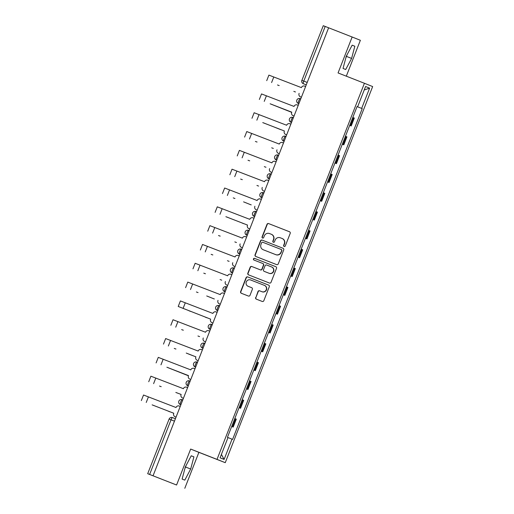 <?xml version="1.0" encoding="UTF-8"?>
<svg xmlns="http://www.w3.org/2000/svg" width="514" height="514" viewBox="0 0 514 514"><rect width="100%" height="100%" fill="white"/><g stroke="black" fill="none" stroke-linecap="round" stroke-linejoin="round"><path stroke-width="0.77" d="M284.133 246.489A0.893 0.874 -68.2 0 0 285.27 245.981L290.204 233.401A1.272 1.246 -68.2 0 0 289.517 231.763L268.616 223.584A1.272 1.246 -68.2 0 0 266.997 224.31L262.063 236.89A0.893 0.874 -68.2 0 0 262.545 238.033A0.893 0.874 -68.2 0 0 263.688 237.526L264.324 235.9A4.067 3.99 -68.2 0 1 269.522 233.562L271.263 234.243A4.067 3.99 -68.2 0 1 271.289 234.256A4.067 3.99 -68.2 0 1 273.493 239.492L272.857 241.117A0.893 0.874 -68.2 0 0 273.339 242.261A0.893 0.874 -68.2 0 0 274.482 241.753L275.118 240.128A4.067 3.99 -68.2 0 1 280.316 237.789L282.058 238.47A4.067 3.99 -68.2 0 1 282.083 238.483A4.067 3.99 -68.2 0 1 284.287 243.713L283.644 245.345A0.893 0.874 -68.2 0 0 284.126 246.489A0.893 0.874 -68.2 0 0 284.133 246.489M255.644 297.51A1.272 1.246 -68.2 0 0 256.332 299.142A1.272 1.246 -68.2 0 0 256.338 299.148L262.198 301.442A1.272 1.246 -68.2 0 0 263.823 300.709L269.297 286.741A1.272 1.246 -68.2 0 0 268.61 285.103L247.716 276.924A1.272 1.246 -68.2 0 0 246.09 277.65L240.616 291.624A1.272 1.246 -68.2 0 0 241.304 293.256A1.272 1.246 -68.2 0 0 241.31 293.263L248.391 296.032A1.272 1.246 -68.2 0 0 250.016 295.306L252.355 289.324A1.272 1.246 -68.2 0 0 251.667 287.686L248.153 286.311A3.399 3.335 -68.2 0 1 248.127 286.304A3.399 3.335 -68.2 0 1 246.29 281.916A3.399 3.335 -68.2 0 1 250.633 279.976L264.382 285.36A3.399 3.335 -68.2 0 1 264.408 285.366A3.399 3.335 -68.2 0 1 266.246 289.755A3.399 3.335 -68.2 0 1 261.902 291.695L259.609 290.796A1.272 1.246 -68.2 0 0 257.983 291.528L255.882 297.606A1.272 1.246 -68.2 0 0 256.518 299.212M346.308 76.181L360.372 40.291L352.148 37.002L338.058 72.949L364.42 83.274L217.024 459.387L190.662 449.063L176.578 485.01L153.05 475.797L328.619 27.795L325.195 26.452L303.78 81.096A2.589 0.514 111.4 0 0 303.318 83.705L306.254 84.874L303.299 83.692A2.589 2.538 -68.2 0 0 303.318 83.705L306.26 84.855M352.148 37.002L328.619 27.795M276.628 264.614A1.272 1.246 -68.2 0 0 278.254 263.888L283.728 249.913A1.272 1.246 -68.2 0 0 283.041 248.281A1.272 1.246 -68.2 0 0 283.034 248.275L262.146 240.096A1.272 1.246 -68.2 0 0 260.521 240.828L255.047 254.803A1.272 1.246 -68.2 0 0 255.734 256.435A1.272 1.246 -68.2 0 0 255.741 256.441L276.628 264.614M276.513 268.327L271.039 282.302A1.272 1.246 -68.2 0 1 269.413 283.028L248.525 274.849A1.272 1.246 -68.2 0 0 248.525 274.849A1.272 1.246 -68.2 0 1 247.832 273.21L250.177 267.229A1.272 1.246 -68.2 0 1 251.796 266.503L260.27 269.818A1.272 1.246 -68.2 0 0 261.896 269.092L263.451 265.121A1.272 1.246 -68.2 0 0 262.757 263.489A1.272 1.246 -68.2 0 0 262.75 263.483L253.935 260.033A0.893 0.874 -68.2 0 1 253.929 260.026A0.893 0.874 -68.2 0 1 253.447 258.883A0.893 0.874 -68.2 0 1 254.584 258.375L275.819 266.689A1.272 1.246 -68.2 0 0 275.819 266.689L275.819 266.689A1.272 1.246 -68.2 0 1 276.513 268.327M176.578 485.01L147.691 473.709L169.106 419.064L171.04 419.816L149.625 474.461L147.691 473.709M184.802 488.3L198.886 452.352L225.254 462.677L372.65 86.564L364.42 83.274M153.05 475.797L149.625 474.461M323.312 25.719L325.195 26.452M350.458 125.718L349.681 125.422L350.458 125.718L353.574 117.757L352.803 117.449M353.574 117.757L354.307 118.047L351.184 126.007M342.305 144.235L343.815 144.826L346.931 136.865L345.427 136.268M342.311 144.228L343.815 144.826M334.929 163.054L336.439 163.645L339.555 155.684L338.058 155.087M334.935 163.047L336.439 163.645M329.063 182.464L327.559 181.866L329.063 182.464L332.185 174.503L330.682 173.905M321.687 201.282L320.183 200.685L321.687 201.282L324.809 193.322L323.306 192.724M314.317 220.101L312.814 219.504L314.317 220.101L317.434 212.134L315.93 211.537M305.432 238.329L306.942 238.914L310.058 230.953L308.554 230.356M305.438 238.316L306.942 238.914M299.566 257.732L298.062 257.135L299.566 257.732L302.688 249.772L301.185 249.174M292.19 276.551L290.686 275.954L292.19 276.551L295.312 268.591L293.809 267.993M284.814 295.37L283.31 294.773L284.814 295.37L287.936 287.41L286.433 286.812M275.934 313.598L277.444 314.189L280.56 306.228L279.057 305.631M275.941 313.591L277.444 314.189M268.559 332.417L270.068 333.008L273.185 325.041L271.681 324.443M268.565 332.404L270.068 333.008M262.693 351.82L261.189 351.223L262.693 351.82L265.815 343.86L264.312 343.262M255.317 370.639L253.813 370.041L255.317 370.639L258.439 362.678L256.936 362.081M247.941 389.458L246.437 388.86L247.941 389.458L251.063 381.497L249.56 380.9M239.061 407.686L240.571 408.277L243.687 400.316L242.184 399.719M239.068 407.679L240.571 408.277M233.195 427.095L231.692 426.498L233.195 427.095L236.311 419.135L234.808 418.531M357.635 106.79L357.069 106.565L357.635 106.79L365.576 86.525L369.605 88.138L361.663 108.403L357.057 106.591L361.663 108.403M228.004 437.575L232.604 439.386L362.229 108.627M232.039 439.162L224.098 459.426L220.069 457.813L228.01 437.549L227.445 437.324L357.069 106.565M217.024 459.387L225.254 462.677M345.71 69.519L351.608 58.416L354.833 46.241L352.161 45.174L346.263 56.277L343.037 68.452L345.71 69.519M190.662 449.063L198.886 452.352M184.789 480.134L190.688 469.025L193.913 456.85L191.24 455.783L185.342 466.892L182.117 479.067L184.789 480.134M369.605 88.138L364.22 89.976M221.405 454.415L224.098 459.426M345.781 58.088L347.123 54.657M346.642 56.469L351.608 58.416M352.148 45.187L354.833 46.241M184.86 468.704L186.203 465.273M185.721 467.085L190.688 469.025M191.234 455.802L193.913 456.85M284.255 246.527A0.893 0.874 -68.2 0 1 283.889 245.441L284.525 243.809A4.067 3.99 -68.2 0 0 282.321 238.58A4.067 3.99 -68.2 0 0 282.295 238.567L282.109 238.49M271.315 234.268L271.508 234.339A4.067 3.99 -68.2 0 0 271.508 234.339A4.067 3.99 -68.2 0 1 273.731 239.582L273.095 241.214A0.893 0.874 -68.2 0 0 273.461 242.3M289.568 231.788L268.861 223.68A1.272 1.246 -68.2 0 0 267.235 224.406L262.307 236.986A0.893 0.874 -68.2 0 0 262.667 238.072M283.092 248.301L262.384 240.192A1.272 1.246 -68.2 0 0 260.759 240.925L255.285 254.893A1.272 1.246 -68.2 0 0 255.921 256.505M281.595 250.581A0.893 0.874 -68.2 0 0 281.113 249.438A0.893 0.874 -68.2 0 0 281.107 249.438L262.77 242.255A0.893 0.874 -68.2 0 0 261.632 242.769L260.964 244.484A4.067 3.99 -68.2 0 0 263.168 249.714A4.067 3.99 -68.2 0 0 263.194 249.727L275.722 254.636A4.067 3.99 -68.2 0 0 280.92 252.297L281.833 250.678A0.893 0.874 -68.2 0 0 281.351 249.534A0.893 0.874 -68.2 0 0 281.344 249.528L281.351 249.534M281.833 250.678L281.158 252.393A4.067 3.99 -68.2 0 1 275.96 254.732L263.431 249.823M262.77 263.489L262.988 263.579A1.272 1.246 -68.2 0 1 263.688 265.218L262.134 269.188A1.272 1.246 -68.2 0 1 260.508 269.914L252.04 266.599A1.272 1.246 -68.2 0 0 250.414 267.325L248.069 273.307A1.272 1.246 -68.2 0 0 248.705 274.919M275.877 266.715L254.822 258.471A0.893 0.874 -68.2 0 0 253.698 258.953A0.893 0.874 -68.2 0 0 254.122 260.103M269.06 273.262A3.399 3.335 -68.2 0 0 273.397 271.321A3.399 3.335 -68.2 0 0 271.565 266.933A3.399 3.335 -68.2 0 0 271.54 266.927L266.695 265.031A1.272 1.246 -68.2 0 0 265.07 265.757L263.515 269.728A1.272 1.246 -68.2 0 0 264.209 271.36A1.272 1.246 -68.2 0 0 264.215 271.366L269.297 273.358A3.399 3.335 -68.2 0 0 273.641 271.418A3.399 3.335 -68.2 0 0 271.784 267.023L271.585 266.946M269.297 273.358L264.453 271.463A1.272 1.246 -68.2 0 0 264.447 271.456A1.272 1.246 -68.2 0 0 264.453 271.463L264.215 271.366M264.646 285.463L264.626 285.456A3.399 3.335 -68.2 0 1 266.483 289.851A3.399 3.335 -68.2 0 1 262.14 291.791L259.853 290.892A1.272 1.246 -68.2 0 0 258.227 291.624L255.882 297.606M251.725 287.712L248.391 286.407M268.661 285.129L247.954 277.02A1.272 1.246 -68.2 0 0 246.328 277.746L240.854 291.721A1.272 1.246 -68.2 0 0 241.49 293.333M293.815 91.357L295.351 91.961A2.981 0.591 111.4 0 0 295.473 91.948M277.502 84.971L279.038 85.568A2.981 0.591 111.4 0 0 279.205 85.542M305.618 86.487L304.699 86.127A2.589 2.538 -68.2 0 0 301.39 87.618L268.893 75.108L266.721 80.659M301.41 97.23L300.806 96.992A2.589 2.538 111.8 0 1 300.786 96.985A2.589 2.538 111.8 0 1 300.774 96.979L300.478 96.857A2.589 2.538 -68.2 0 0 300.491 96.863L300.806 96.992M299.142 93.342L299.071 93.529A2.589 2.538 -68.2 0 0 300.478 96.857M301.41 97.223L300.491 96.863M286.446 110.176A2.981 0.591 -68.6 0 1 286.439 110.176L287.975 110.773A2.981 0.591 111.4 0 0 287.981 110.773A2.981 0.591 111.4 0 0 288.103 110.767M291.759 112.2L280.458 107.779L291.753 112.2M279.07 128.995L273.082 126.598L279.07 128.995A2.981 0.591 -68.6 0 1 279.063 128.995L280.605 129.592A2.981 0.591 111.4 0 0 280.728 129.586M293.43 115.804A2.589 2.538 111.8 0 1 293.41 115.798L293.115 115.682A2.589 2.538 -68.2 0 0 293.115 115.682A2.589 2.538 -68.2 0 1 291.701 112.341L270.126 103.789A2.981 0.591 -68.6 0 1 270.126 103.783L271.662 104.387A2.981 0.591 111.4 0 0 271.829 104.355M298.242 105.306L297.323 104.946A2.589 2.538 -68.2 0 0 294.014 106.43L261.517 93.927L259.345 99.472M270.126 103.789L291.772 112.168M262.75 122.602L284.396 130.98L262.75 122.602A2.981 0.591 -68.6 0 1 262.75 122.602L264.292 123.206A2.981 0.591 111.4 0 0 264.459 123.174M290.873 124.125L289.947 123.765A2.589 2.538 -68.2 0 0 286.639 125.249L254.147 112.746L251.969 118.291M284.396 130.98L284.326 131.16A2.589 2.538 -68.2 0 0 285.745 134.501L286.054 134.623A2.589 2.538 111.8 0 1 286.041 134.617A2.589 2.538 111.8 0 1 286.022 134.61M271.694 147.807L273.23 148.411A2.981 0.591 111.4 0 0 273.352 148.405M264.318 166.626L265.854 167.23A2.981 0.591 111.4 0 0 265.976 167.223M256.942 185.445L258.478 186.049A2.981 0.591 111.4 0 0 258.6 186.036M255.381 141.421L256.916 142.025A2.981 0.591 111.4 0 0 257.084 141.992M283.497 142.943L282.578 142.584A2.589 2.538 -68.2 0 0 279.269 144.068L246.771 131.558L244.593 137.109M278.37 153.32L278.678 153.442A2.589 2.538 111.8 0 1 278.665 153.435A2.589 2.538 111.8 0 1 278.646 153.429L278.35 153.313A2.589 2.538 -68.2 0 0 278.37 153.32L278.678 153.442M277.02 149.799L276.95 149.979A2.589 2.538 -68.2 0 0 278.35 153.313M248.005 160.239L249.541 160.843A2.981 0.591 111.4 0 0 249.708 160.811M276.121 161.762L275.202 161.402A2.589 2.538 -68.2 0 0 271.893 162.887L239.395 150.377L237.224 155.928M269.644 168.618L269.574 168.798A2.589 2.538 -68.2 0 0 270.994 172.132L271.308 172.261A2.589 2.538 111.8 0 1 271.27 172.248M240.629 179.058L242.165 179.656A2.981 0.591 111.4 0 0 242.332 179.63M268.745 180.575L267.826 180.215A2.589 2.538 -68.2 0 0 264.517 181.705L232.02 169.196L229.848 174.747M262.268 187.437L262.198 187.616A2.589 2.538 -68.2 0 0 263.605 190.945L263.933 191.079A2.589 2.538 111.8 0 1 263.913 191.073A2.589 2.538 111.8 0 1 263.9 191.067L263.605 190.945A2.589 2.538 -68.2 0 0 263.618 190.951L263.933 191.079M249.566 204.264L243.585 201.867L249.566 204.264A2.981 0.591 -68.6 0 1 249.566 204.264L251.108 204.868A2.981 0.591 111.4 0 0 251.23 204.855M233.253 197.877L234.789 198.475A2.981 0.591 111.4 0 0 234.956 198.449M261.369 199.393L260.45 199.034A2.589 2.538 -68.2 0 0 257.141 200.524L224.644 188.015L222.472 193.56M254.899 206.249L254.828 206.435A2.589 2.538 -68.2 0 0 256.229 209.763L256.557 209.898A2.589 2.538 111.8 0 1 256.537 209.892A2.589 2.538 111.8 0 1 256.525 209.879M242.197 223.082L243.732 223.68A2.981 0.591 111.4 0 0 243.854 223.674M225.877 216.69L247.523 225.074L225.877 216.69A2.981 0.591 -68.6 0 1 225.877 216.69L227.419 217.293A2.981 0.591 111.4 0 0 227.586 217.261M254 218.212L253.081 217.852A2.589 2.538 -68.2 0 0 249.765 219.337L217.274 206.834L215.096 212.378M248.872 228.589L249.181 228.711A2.589 2.538 111.8 0 1 249.168 228.704A2.589 2.538 111.8 0 1 249.149 228.698L248.853 228.582A2.589 2.538 -68.2 0 0 248.872 228.589L249.181 228.711M247.523 225.068L247.452 225.248A2.589 2.538 -68.2 0 0 248.853 228.582M234.821 241.901L236.356 242.499A2.981 0.591 111.4 0 0 236.479 242.492M218.508 235.508L220.043 236.112A2.981 0.591 111.4 0 0 220.21 236.08M246.624 237.031L245.705 236.671A2.589 2.538 -68.2 0 0 242.396 238.155L209.898 225.652L207.72 231.197M240.147 243.887L240.077 244.066A2.589 2.538 -68.2 0 0 241.477 247.401L241.805 247.53A2.589 2.538 111.8 0 1 241.792 247.523A2.589 2.538 111.8 0 1 241.773 247.517M227.445 260.714L228.981 261.318A2.981 0.591 111.4 0 0 229.103 261.311M211.132 254.327L212.667 254.931A2.981 0.591 111.4 0 0 212.835 254.899M239.248 255.85L238.329 255.49A2.589 2.538 -68.2 0 0 235.02 256.974L202.522 244.465L200.351 250.016M232.771 262.705L232.701 262.885A2.589 2.538 -68.2 0 0 234.121 266.226L234.435 266.348A2.589 2.538 111.8 0 1 234.397 266.336M220.069 279.532L221.605 280.136A2.981 0.591 111.4 0 0 221.727 280.13M203.756 273.146L205.292 273.75A2.981 0.591 111.4 0 0 205.459 273.718M231.872 274.669L230.953 274.309A2.589 2.538 -68.2 0 0 227.644 275.793L195.147 263.284L192.975 268.835M225.395 281.524L225.325 281.704A2.589 2.538 -68.2 0 0 226.732 285.032L227.059 285.167A2.589 2.538 111.8 0 1 227.04 285.161A2.589 2.538 111.8 0 1 227.027 285.154M227.04 285.161L226.732 285.032A2.589 2.538 -68.2 0 0 226.745 285.039L227.059 285.167M212.693 298.351L206.712 295.955L212.693 298.351A2.981 0.591 -68.6 0 1 212.693 298.351L214.235 298.955A2.981 0.591 111.4 0 0 214.357 298.942M196.38 291.965L197.916 292.562A2.981 0.591 111.4 0 0 198.083 292.537M224.496 293.481L223.577 293.121A2.589 2.538 -68.2 0 0 220.268 294.612L187.771 282.102L185.599 287.654M218.026 300.343L217.955 300.523A2.589 2.538 -68.2 0 0 219.369 303.858L219.684 303.986A2.589 2.538 111.8 0 1 219.664 303.98A2.589 2.538 111.8 0 1 219.651 303.973M205.324 317.17L206.859 317.768A2.981 0.591 111.4 0 0 206.859 317.774A2.981 0.591 111.4 0 0 206.981 317.761M189.011 310.784A2.981 0.591 -68.6 0 1 189.004 310.784L190.546 311.381A2.981 0.591 111.4 0 0 190.713 311.356M217.126 312.3L216.208 311.94A2.589 2.538 -68.2 0 0 212.892 313.431L180.401 300.921L178.223 306.466L210.65 319.162L178.223 306.466M210.65 319.155L210.579 319.342A2.589 2.538 -68.2 0 0 211.98 322.67L212.308 322.805A2.589 2.538 111.8 0 1 212.295 322.792A2.589 2.538 111.8 0 1 212.276 322.786L211.98 322.67A2.589 2.538 -68.2 0 0 211.999 322.676L212.308 322.805M197.948 335.989L199.483 336.586A2.981 0.591 111.4 0 0 199.605 336.58M181.635 329.596L183.17 330.2A2.981 0.591 111.4 0 0 183.337 330.168M209.751 331.119L208.832 330.759A2.589 2.538 -68.2 0 0 205.523 332.243L173.025 319.74L170.847 325.285M203.274 337.974L203.203 338.154A2.589 2.538 -68.2 0 0 204.623 341.495L204.932 341.617A2.589 2.538 111.8 0 1 204.919 341.611A2.589 2.538 111.8 0 1 204.9 341.604M186.248 353.06L190.572 354.808A2.981 0.591 -68.6 0 1 190.572 354.801L192.107 355.405A2.981 0.591 111.4 0 0 192.23 355.399M195.885 356.825L190.572 354.801M186.241 353.06L195.885 356.832M174.259 348.415L175.794 349.019A2.981 0.591 111.4 0 0 175.961 348.987M202.375 349.938L201.456 349.578A2.589 2.538 -68.2 0 0 198.147 351.062L165.649 338.553L163.478 344.104M195.898 356.793L195.828 356.973A2.589 2.538 -68.2 0 0 197.235 360.308L197.562 360.436A2.589 2.538 111.8 0 1 197.543 360.43A2.589 2.538 111.8 0 1 197.53 360.423M197.543 360.43L197.235 360.308A2.589 2.538 -68.2 0 0 197.247 360.314L197.562 360.436M183.196 373.62L184.732 374.224A2.981 0.591 111.4 0 0 184.854 374.218M190.186 379.255A2.589 2.538 111.8 0 1 190.167 379.248L189.872 379.133A2.589 2.538 -68.2 0 0 189.872 379.133A2.589 2.538 -68.2 0 1 188.452 375.792L168.419 367.838A2.981 0.591 111.4 0 0 168.586 367.806M194.999 368.756L194.08 368.397A2.589 2.538 -68.2 0 0 190.771 369.881L158.273 357.371L156.102 362.923M166.883 367.234L188.522 375.612M181.14 394.463L175.82 392.439A2.981 0.591 -68.6 0 1 175.82 392.439L177.362 393.043A2.981 0.591 111.4 0 0 177.484 393.037M175.82 392.439L181.134 394.463M159.507 386.053L161.043 386.656A2.981 0.591 111.4 0 0 161.049 386.656A2.981 0.591 111.4 0 0 161.21 386.624M187.623 387.575L186.704 387.209A2.589 2.538 -68.2 0 0 183.395 388.7L150.898 376.19L148.726 381.741M183.414 398.311L182.811 398.074A2.589 2.538 111.8 0 1 182.791 398.067A2.589 2.538 111.8 0 1 182.778 398.061L182.483 397.939A2.589 2.538 -68.2 0 0 182.502 397.945L182.811 398.074M181.153 394.431L181.082 394.611A2.589 2.538 -68.2 0 0 182.483 397.939M183.421 398.305L182.502 397.945M168.451 411.258L169.986 411.862A2.981 0.591 111.4 0 0 170.108 411.849M152.138 404.871L173.777 413.25L152.138 404.871A2.981 0.591 -68.6 0 1 152.131 404.871L153.673 405.469A2.981 0.591 111.4 0 0 153.84 405.443M180.253 406.388L179.335 406.028A2.589 2.538 -68.2 0 0 176.019 407.518L143.528 395.009L141.35 400.56M176.045 417.13L175.435 416.893A2.589 2.538 111.8 0 1 175.422 416.886A2.589 2.538 111.8 0 1 175.402 416.88M173.777 413.243L173.706 413.429A2.589 2.538 -68.2 0 0 175.126 416.764L176.045 417.124M169.157 419.083L169.106 419.064A2.589 2.589 0 0 1 172.466 417.593L175.409 418.749L172.466 417.593A2.589 0.514 111.4 0 0 171.04 419.816L174.464 421.159M239.839 407.981L242.955 400.02M247.208 389.162L250.331 381.202M254.584 370.35L257.707 362.389M261.96 351.531L265.083 343.57M269.336 332.712L272.452 324.752M276.712 313.893L279.828 305.933M284.081 295.075L287.204 287.114M291.457 276.262L294.58 268.295M298.833 257.443L301.956 249.483M306.209 238.624L309.325 230.664M313.585 219.806L316.701 211.845M320.954 200.987L324.077 193.026M328.33 182.168L331.453 174.207M335.706 163.356L338.829 155.389M343.082 144.537L346.198 136.576M232.463 426.8L235.585 418.839M180.889 404.756L180.298 404.524A2.589 2.538 111.8 0 0 180.311 404.531A2.589 0.514 111.4 0 1 180.78 401.929A2.589 0.514 111.4 0 1 182.2 399.706A2.589 0.514 111.4 0 0 182.2 399.706A2.589 2.589 0 0 0 178.846 401.164A2.589 2.589 0 0 0 180.298 404.524M182.785 399.931L182.207 399.706L182.785 399.931M188.265 385.937L187.668 385.706A2.589 2.538 111.8 0 0 187.687 385.712A2.589 0.514 111.4 0 1 188.15 383.11A2.589 0.514 111.4 0 1 189.576 380.887L189.576 380.887A2.589 2.589 0 0 0 186.222 382.345A2.589 2.589 0 0 0 187.668 385.706M190.154 381.112L189.576 380.887L190.154 381.112M195.641 367.118L195.044 366.887A2.589 2.538 111.8 0 0 195.063 366.893A2.589 0.514 111.4 0 1 195.526 364.291A2.589 0.514 111.4 0 1 196.952 362.068L196.952 362.068A2.589 2.589 0 0 0 193.598 363.526A2.589 2.589 0 0 0 195.044 366.887M197.53 362.293L196.952 362.068L197.53 362.293M203.017 348.299L202.42 348.068A2.589 2.538 111.8 0 0 202.439 348.074A2.589 0.514 111.4 0 1 202.901 345.472A2.589 0.514 111.4 0 1 204.328 343.249L204.328 343.249A2.589 2.589 0 0 0 200.974 344.708A2.589 2.589 0 0 0 202.42 348.068M204.906 343.474L204.328 343.249L204.906 343.474M210.393 329.487L209.796 329.249A2.589 2.538 111.8 0 1 209.796 329.249A2.589 0.514 111.4 0 1 210.277 326.653A2.589 0.514 111.4 0 1 211.704 324.43L211.704 324.43A2.589 2.589 0 0 0 208.35 325.889A2.589 2.589 0 0 0 209.796 329.249M212.282 324.662L211.704 324.43L212.282 324.662M217.763 310.668L217.171 310.437A2.589 2.538 111.8 0 0 217.184 310.443A2.589 0.514 111.4 0 1 217.653 307.835A2.589 0.514 111.4 0 1 219.073 305.618A2.589 2.589 0 0 0 215.719 307.076A2.589 2.589 0 0 0 217.171 310.437M219.658 305.843L219.08 305.618A2.589 0.514 111.4 0 0 219.073 305.618L219.658 305.843M225.138 291.849L224.541 291.618A2.589 2.538 111.8 0 1 224.541 291.618A2.589 0.514 111.4 0 1 225.023 289.022A2.589 0.514 111.4 0 1 226.449 286.799L226.449 286.799A2.589 2.589 0 0 0 223.095 288.258A2.589 2.589 0 0 0 224.541 291.618M227.027 287.024L226.449 286.799L227.027 287.024M232.514 273.03L231.917 272.799A2.589 2.538 111.8 0 0 231.936 272.805A2.589 0.514 111.4 0 1 232.399 270.203A2.589 0.514 111.4 0 1 233.825 267.98L233.825 267.98A2.589 2.589 0 0 0 230.471 269.439A2.589 2.589 0 0 0 231.917 272.799M234.403 268.205L233.825 267.98L234.403 268.205M239.89 254.212L239.293 253.98A2.589 2.538 111.8 0 1 239.293 253.98A2.589 0.514 111.4 0 1 239.775 251.385A2.589 0.514 111.4 0 1 241.201 249.161L241.201 249.161A2.589 2.589 0 0 0 237.847 250.62A2.589 2.589 0 0 0 239.293 253.98M241.779 249.386L241.201 249.161L241.779 249.386M247.26 235.393L246.669 235.161A2.589 2.538 111.8 0 0 246.681 235.168A2.589 0.514 111.4 0 1 247.15 232.566A2.589 0.514 111.4 0 1 248.577 230.343L248.577 230.343A2.589 2.589 0 0 0 245.223 231.801A2.589 2.589 0 0 0 246.669 235.161M249.155 230.574L248.577 230.343L249.155 230.574M254.636 216.58L254.044 216.343A2.589 2.538 111.8 0 0 254.057 216.349A2.589 0.514 111.4 0 1 254.526 213.747A2.589 0.514 111.4 0 1 255.946 211.524L255.946 211.524A2.589 2.589 0 0 0 252.592 212.989A2.589 2.589 0 0 0 254.044 216.343M256.531 211.755L255.946 211.524L256.531 211.755M262.012 197.761L261.414 197.53A2.589 2.538 111.8 0 0 261.433 197.537A2.589 0.514 111.4 0 1 261.896 194.928A2.589 0.514 111.4 0 1 263.322 192.711L263.322 192.711A2.589 2.589 0 0 0 259.968 194.17A2.589 2.589 0 0 0 261.414 197.53M263.9 192.936L263.322 192.711L263.9 192.936M269.387 178.943L268.79 178.711A2.589 2.538 111.8 0 0 268.809 178.718A2.589 0.514 111.4 0 1 269.272 176.116A2.589 0.514 111.4 0 1 270.698 173.893L270.698 173.893A2.589 2.589 0 0 0 267.344 175.351A2.589 2.589 0 0 0 268.79 178.711M271.276 174.117L270.698 173.893L271.276 174.117M276.763 160.124L276.166 159.893A2.589 2.538 111.8 0 1 276.166 159.893A2.589 0.514 111.4 0 1 276.648 157.297A2.589 0.514 111.4 0 1 278.074 155.074L278.074 155.074A2.589 2.589 0 0 0 274.72 156.532A2.589 2.589 0 0 0 276.166 159.893M278.652 155.299L278.074 155.074L278.652 155.299M284.133 141.305L283.542 141.074A2.589 2.538 111.8 0 0 283.555 141.08A2.589 0.514 111.4 0 1 284.024 138.478A2.589 0.514 111.4 0 1 285.45 136.255L285.45 136.255A2.589 2.589 0 0 0 282.096 137.713A2.589 2.589 0 0 0 283.542 141.074M286.028 136.48L285.45 136.255L286.028 136.48M291.509 122.493L290.918 122.255A2.589 2.538 111.8 0 1 290.918 122.255A2.589 0.514 111.4 0 1 291.399 119.659A2.589 0.514 111.4 0 1 292.819 117.436L292.819 117.436A2.589 2.589 0 0 0 289.466 118.895A2.589 2.589 0 0 0 290.918 122.255M293.404 117.667L292.819 117.436L293.404 117.667M298.885 103.674L298.287 103.436A2.589 2.538 111.8 0 0 298.306 103.442A2.589 0.514 111.4 0 1 298.769 100.84A2.589 0.514 111.4 0 1 300.195 98.617L300.195 98.617A2.589 2.589 0 0 0 296.841 100.082A2.589 2.589 0 0 0 298.287 103.436M300.774 98.849L300.195 98.617L300.774 98.849M307.205 82.439L301.846 80.345A2.589 2.589 0 0 0 303.299 83.692M301.898 80.364L323.261 25.7M271.598 82.561L273.776 77.01M264.228 101.38L266.4 95.829M256.852 120.192L259.024 114.648M249.476 139.011L251.648 133.467M242.1 157.83L244.278 152.279M234.725 176.649L236.903 171.098M227.355 195.468L229.527 189.917M219.979 214.287L222.151 208.735M212.603 233.099L214.775 227.554M205.227 251.918L207.405 246.373M197.851 270.737L200.03 265.185M190.482 289.555L192.654 284.004M183.106 308.374L185.278 302.823M175.73 327.187L177.902 321.642M168.354 346.006L170.532 340.461M160.978 364.824L163.156 359.28M153.609 383.643L155.781 378.092M146.233 402.462L148.405 396.911"/></g></svg>
